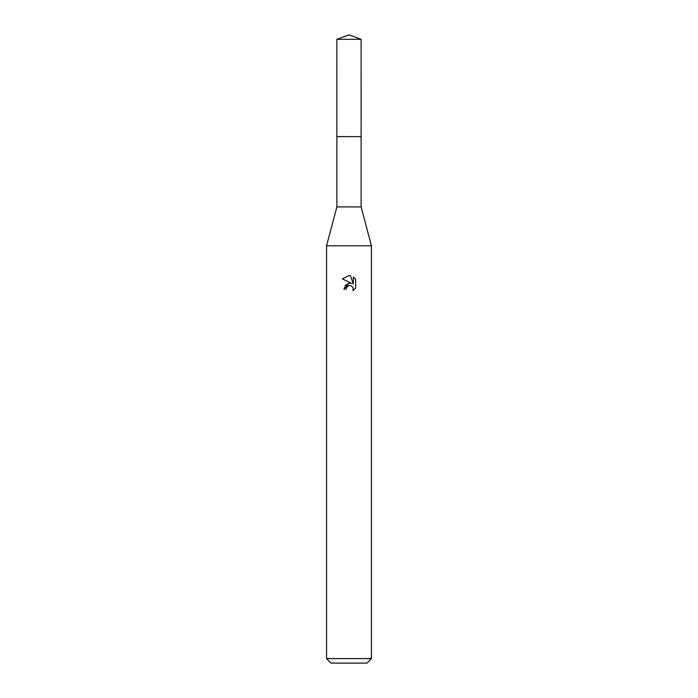 <?xml version="1.0" encoding="UTF-8"?>
<svg xmlns="http://www.w3.org/2000/svg" width="698" height="698" viewBox="0 0 698 698"><rect width="100%" height="100%" fill="white"/><g stroke="black" fill="none" stroke-linecap="round" stroke-linejoin="round"><path stroke-width="0.52" stroke-dasharray="3.49 2.62" d="M361.119 136.625L336.881 136.625M349 136.607L361.119 136.607L349 136.607M361.119 206.905L336.881 206.905M371.432 245.792L326.568 245.792M371.432 658.615L326.568 658.615M366.947 663.1L331.053 663.1M355.666 288.1L355.666 279.252M345.1 285.395L343.844 289.085L346.199 289.085M350.675 283.222L349.026 283.187M342.334 278.842L351.862 283.536M346.574 287.463L348.442 285.735M350.475 285.552L352.743 287.044M353.354 276.914L353.354 284.086L350.448 275.71M361.128 136.607L336.872 136.607M361.119 39.306L336.881 39.306"/><path stroke-width="1.05" d="M361.119 136.625L361.119 206.905L336.881 206.905L336.881 136.625L361.119 136.625L336.872 136.607L336.881 39.306L349 34.9L361.119 39.306L361.128 136.607M336.881 206.905L326.568 245.792L371.432 245.792L371.432 658.615L326.568 658.615L331.053 663.1L366.947 663.1L371.432 658.615M346.199 289.085L346.574 287.463L346.199 289.085L343.844 289.085L349 283.187L350.675 283.222M351.862 283.536L342.334 278.842L349 275.553L350.448 275.71L353.354 284.086L353.354 276.914L355.666 279.252L355.666 288.1L352.987 290.665L353.092 287.689L351.155 285.752L349 285.569L350.082 285.491M352.743 287.044L353.363 289.059L352.987 290.665L355.666 288.1M349.026 283.187L345.1 285.395M348.442 285.735L346.574 287.463M355.666 279.252L353.354 276.914M350.448 275.71L349.148 275.562M349 275.553L342.334 278.842M336.881 39.306L361.119 39.306M361.119 206.905L371.432 245.792M326.568 245.792L326.568 658.615"/></g></svg>
